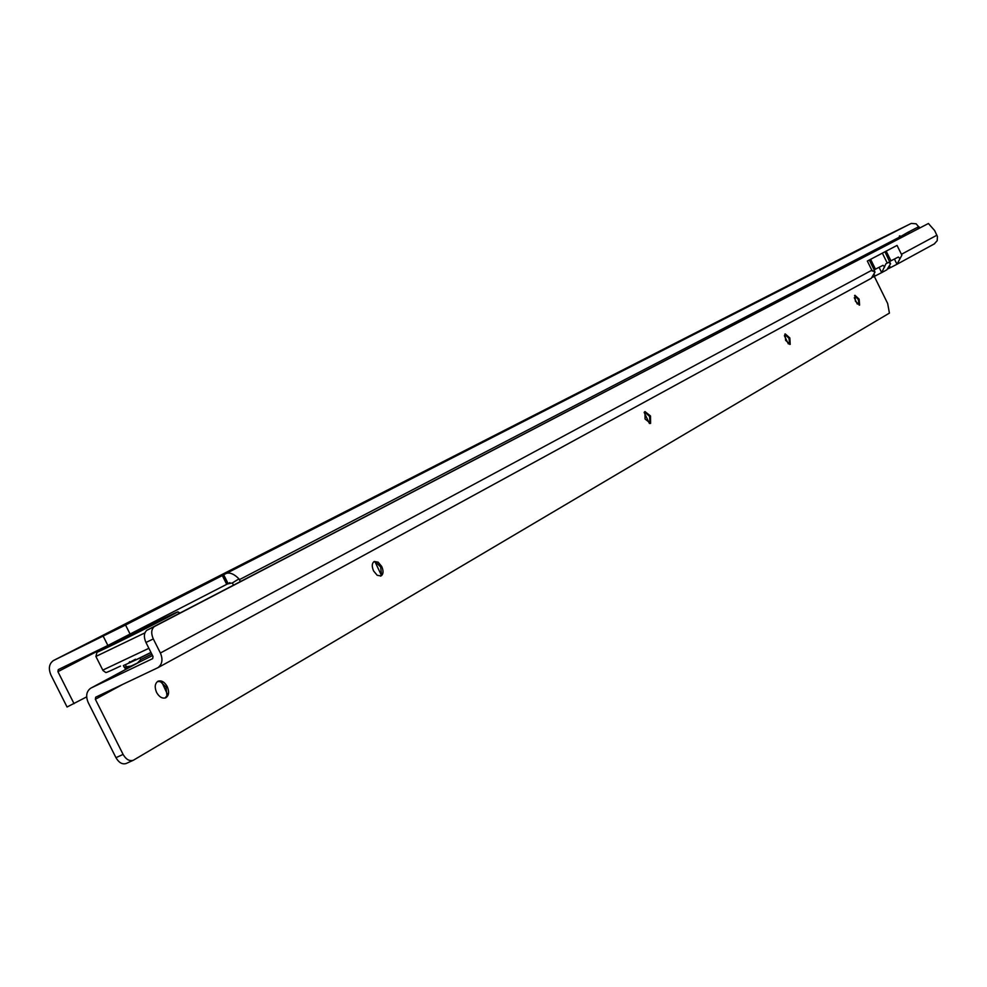 <?xml version="1.0" encoding="UTF-8"?>
<svg xmlns="http://www.w3.org/2000/svg" width="987" height="987" viewBox="0 0 987 987"><rect width="100%" height="100%" fill="white"/><g stroke="black" fill="none" stroke-linecap="round" stroke-linejoin="round"><path stroke-width="1.48" d="M123.141 625.955L144.349 615.308L123.141 625.955M852.287 253.153L859.035 249.785L852.287 253.153M781.593 289.265L788.921 285.601L781.593 289.265M606.511 378.675L615.37 374.246L606.511 378.675M365.326 501.852L376.479 496.264L365.326 501.852M175.476 598.813L188.628 592.212L175.476 598.813M146.644 613.544L160.116 606.771L146.644 613.544M868.029 244.838L868.745 244.48M900.267 238.003L899.317 236.115L899.91 235.807L900.946 237.657M900.44 236.633L907.978 232.278L908.645 233.635M907.966 232.29L917.589 227.294L918.255 228.639M908.719 231.896L909.385 233.253M873.162 242.173L911.248 223.42L916.096 223.79L919.65 227.911M222.309 575.446L226.887 584.242L222.383 575.532L219.311 576.988L223.679 574.755C228.009 571.559 233.105 572.929 238.965 578.875L239.385 579.665L899.762 236.979M226.813 584.094L232.364 582.935L238.965 578.875M233.463 585.118L232.364 582.935M240.334 581.553L239.385 579.665M86.671 696.871L67.054 707.013L50.954 675.046C48.252 668.581 49.054 663.757 53.372 660.587L125.546 625.03L222.494 575.483M74.05 703.682L57.925 671.666L58.27 669.605L107.879 645.473L103.203 636.196M873.31 242.099L852.077 252.931M226.887 584.242L107.879 645.473M910.606 223.704L223.679 574.755L228.046 583.465M908.583 231.97L909.249 233.327M154.552 622.649L118.761 640.538M154.749 623.019L118.181 642.006L108.73 646.288L118.958 640.908M123.486 665.83L124.14 667.101L131.111 666.077L137.452 663.054L140.796 659.55L140.031 658.008L123.375 665.583M140.031 658.008L151.011 652.53M126.299 666.484L125.522 664.954M157.501 681.523L160.412 681.659L166.05 687.075L166.926 695.675L165.137 698.019M167.346 694.083L161.917 682.362M373.728 561.8L375.541 561.924L380.624 566.957L381.537 574.668L380.476 576.137M381.315 575.15L375.023 561.788M644.523 411.887L649.557 416.403L650.088 423.509M649.421 423.46L644.153 412.43M784.813 334.223L788.971 338.356L789.736 344.451M788.329 343.895L784.369 335.666M854.557 295.619L858.308 299.542L859.146 305.156M857.321 304.058L854.273 297.729M872.619 277.261L881.687 272.622L879.072 267.329M888.251 268.735L896.998 264.269L894.432 259.05M156.6 692.467C159.289 697.081 162.349 698.858 165.767 697.784C168.95 695.601 169.431 691.85 167.21 686.533C164.533 681.918 161.486 680.154 158.056 681.203C154.873 683.386 154.391 687.137 156.6 692.467M373.604 570.979L377.207 575.298L381.044 575.939C383.45 574.224 383.659 571.054 381.698 566.439L378.107 562.134L374.246 561.48C371.852 563.195 371.643 566.353 373.604 570.979M645.066 418.994L650.593 423.374L650.495 415.946L644.967 411.567L645.066 418.994M785.578 340.318L790.205 344.352L789.834 337.936L785.208 333.902L785.578 340.318M855.396 301.232L859.603 305.069L859.134 299.147L854.927 295.298L855.396 301.232M881.687 272.622L885.882 263.8L887.251 263.073L882.353 253.141M874.137 269.833L883.032 265.306L884.685 266.922M872.298 271.129L871.854 270.216L874.963 272.19L871.274 278.309L157.92 667.681L95.751 697.18M874.963 272.19L874.198 269.957M896.998 264.269L901.871 255.189L897.047 245.405L867.339 261.049L871.854 270.216L160.387 653.012C163.089 659.464 162.263 664.35 157.92 667.681M887.251 263.073L888.608 262.332L890.558 263.751L886.918 269.772L882.107 272.4M160.387 653.012L153.306 638.934L145.953 642.475L153.022 656.528L152.664 658.625L91.137 687.976L138.785 662.4M145.953 642.475C143.621 637.096 143.892 633.037 146.779 630.311L928.409 223.494L934.652 230.563L937.428 236.535L937.218 240.668L934.294 243.912M890.558 263.751L884.957 251.771M889.719 261.444L898.355 257.039L899.984 258.643M95.677 697.217L95.357 699.277L123.104 754.413C125.978 759.373 129.322 761.347 133.146 760.335L126.003 763.568C122.166 764.58 118.822 762.618 115.96 757.671L88.25 702.633C85.573 696.279 86.35 691.48 90.594 688.272L138.834 662.376M133.43 760.212L889.423 313.101L887.646 303.453L874.285 276.36M153.306 638.934C150.974 633.543 151.233 629.484 154.108 626.745L147.026 630.125M154.354 626.56L928.409 223.494M917.762 227.639L919.168 226.911M229.86 582.638L226.862 584.193M119.008 640.032L57.925 671.666M852.213 252.857L53.705 660.414M226.714 584.329L222.322 575.569M130.198 634.296L125.546 625.03M118.872 640.736C92.667 654.134 89.854 655.899 110.421 646.029C149.814 626.93 203.902 598.825 162.818 618.861L154.663 622.846L162.83 618.849C185.618 607.893 175.242 613.285 178.153 612.113L180.016 612.939M144.916 632.864L95.899 656.441L96.973 652.358M102.956 670.506L105.523 672.332C107.077 671.789 101.007 675.355 120.439 666.114L120.513 666.077M96.035 656.725L102.784 670.111L148.889 648.311M150.949 652.407L134.997 660.291C125.781 664.646 125.954 664.288 135.503 659.217M140.796 659.55L151.776 654.06M870.805 278.556L158.019 667.619M889.83 266.428L890.385 267.576M936.934 235.202L901.427 254.301M133.146 760.335L126.003 763.568M123.104 754.413L115.96 757.671M95.357 699.277L122.314 684.596M154.108 626.745L146.779 630.311M874.322 274.694L874.963 275.99M875.457 269.167L870.608 259.334M890.94 260.815L886.178 251.142M153.417 622.279L154.7 622.698M154.614 622.748L155.033 623.599M118.822 640.637L119.242 641.488M129.568 662.388L129.556 661.697M131.111 666.077C120.365 670.506 127.989 667.743 124.251 667.348M152.529 655.565L137.6 662.98M897.417 264.035L934.652 243.715M874.235 270.031L869.3 260.025"/></g></svg>
